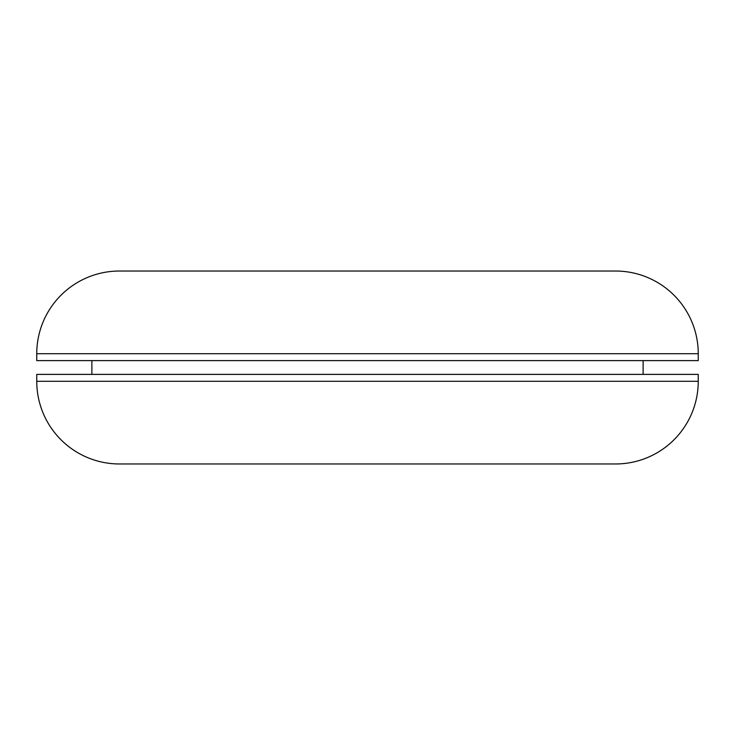 <?xml version="1.0" encoding="UTF-8"?>
<svg xmlns="http://www.w3.org/2000/svg" width="735" height="735" viewBox="0 0 735 735"><rect width="100%" height="100%" fill="white"/><g stroke="black" fill="none" stroke-linecap="round" stroke-linejoin="round"><path stroke-width="1.1" d="M560.438 271.031L174.562 271.031M698.25 353.719A82.688 82.688 0 0 0 615.562 271.031L119.438 271.031A82.688 82.688 0 0 0 36.75 353.719L36.75 360.609L698.25 360.609L698.25 353.719L36.75 353.719M560.438 463.969L174.562 463.969L560.438 463.969M615.562 463.969L119.438 463.969A82.688 82.688 0 0 1 36.75 381.281L36.75 374.391L698.25 374.391L698.25 381.281A82.688 82.688 0 0 1 615.562 463.969M91.875 360.609L91.875 374.391M643.125 360.609L643.125 374.391M698.25 381.281L36.75 381.281"/></g></svg>
